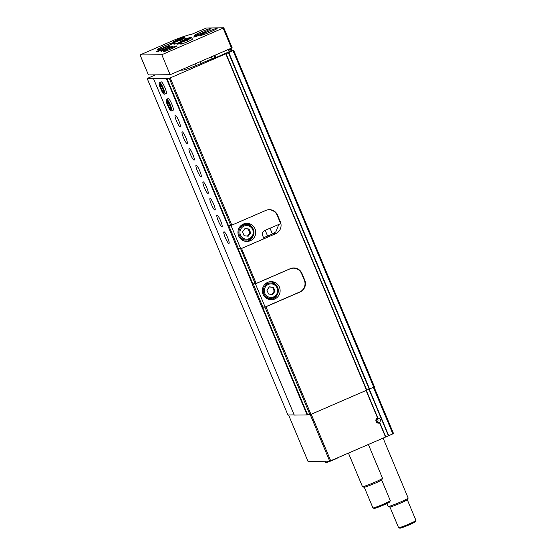 <?xml version="1.0" encoding="UTF-8"?>
<svg xmlns="http://www.w3.org/2000/svg" width="556" height="556" viewBox="0 0 556 556"><rect width="100%" height="100%" fill="white"/><g stroke="black" fill="none" stroke-linecap="round" stroke-linejoin="round"><path stroke-width="0.83" d="M393.53 433.555L374.063 387.018L393.53 433.555L385.544 437.072L379.623 422.914A2.717 2.669 -90.6 0 1 376.078 421.497A2.717 2.669 -90.6 0 1 377.531 417.917L378.393 418.209M379.852 422.136A2.224 2.189 -90.6 0 1 376.308 420.892A2.224 2.189 -90.6 0 1 378.219 418.216C380.471 418.737 381.02 420.037 379.852 422.136L379.623 422.914M278.195 224.7A9.049 8.889 -90.6 0 1 278.202 226.014L275.901 231.741L273.149 233.722L275.665 233.694A9.049 8.889 89.4 0 0 280.363 221.823L277.576 215.158A9.049 8.889 89.4 0 0 265.914 210.376L231.803 225.152L170.212 77.909L169.226 78.264L230.816 225.507L231.803 225.152M263.523 237.627A9.049 8.889 -90.6 0 0 265.066 237.127L264.948 237.127A16.833 1.202 -22.7 0 0 273.149 233.722M292.345 268.068L292.936 268.18M262.793 306.968L261.966 307.329L252.215 284.012L256.191 283.449L290.295 268.673A9.049 8.889 89.4 0 1 301.957 273.455L304.744 280.12A9.049 8.889 89.4 0 1 300.052 291.99L265.942 306.766L310.957 414.366L307.1 414.929L294.242 415.068L153.498 78.611L153.824 78.438L147.18 78.507L287.918 414.964L294.173 414.894M170.212 77.909L226.049 53.696L366.793 390.152L310.957 414.366M275.665 233.694L241.554 248.469L256.191 283.449M265.942 306.766L264.955 307.12L309.963 414.72M240.672 248.789L255.204 283.803M241.554 248.469L241.165 248.608M264.955 307.12L262.585 307.148L307.593 414.748M240.567 248.824L238.197 248.852L252.827 283.831M262.585 307.148L262.091 307.329L307.1 414.929M238.197 248.852L237.704 249.032L252.334 284.005M224.026 231.776A6.338 1.098 -113.4 0 0 223.95 231.796A6.338 1.098 -113.4 0 0 225.458 238.044A6.338 1.098 -113.4 0 0 228.989 243.424A6.338 1.098 -113.4 0 0 227.564 237.384A6.338 1.098 -113.4 0 0 224.026 231.776M217.062 215.123A6.338 1.098 -113.4 0 0 216.979 215.137A6.338 1.098 -113.4 0 0 218.494 221.385A6.338 1.098 -113.4 0 0 222.018 226.765A6.338 1.098 -113.4 0 0 220.6 220.725A6.338 1.098 -113.4 0 0 217.062 215.123M210.092 198.464A6.338 1.098 -113.4 0 0 210.015 198.478A6.338 1.098 -113.4 0 0 211.523 204.733A6.338 1.098 -113.4 0 0 215.054 210.105A6.338 1.098 -113.4 0 0 213.629 204.073A6.338 1.098 -113.4 0 0 210.092 198.464M203.128 181.812A6.338 1.098 -113.4 0 0 203.044 181.826A6.338 1.098 -113.4 0 0 204.559 188.074A6.338 1.098 -113.4 0 0 208.083 193.453A6.338 1.098 -113.4 0 0 206.665 187.414A6.338 1.098 -113.4 0 0 203.128 181.812M196.157 165.153A6.338 1.098 -113.4 0 0 196.08 165.167A6.338 1.098 -113.4 0 0 197.588 171.422A6.338 1.098 -113.4 0 0 201.119 176.794A6.338 1.098 -113.4 0 0 199.694 170.755A6.338 1.098 -113.4 0 0 196.157 165.153M189.193 148.494A6.338 1.098 -113.4 0 0 189.109 148.515A6.338 1.098 -113.4 0 0 190.625 154.763A6.338 1.098 -113.4 0 0 194.148 160.142A6.338 1.098 -113.4 0 0 192.73 154.102A6.338 1.098 -113.4 0 0 189.193 148.494M182.222 131.841A6.338 1.098 -113.4 0 0 182.146 131.855A6.338 1.098 -113.4 0 0 183.654 138.103A6.338 1.098 -113.4 0 0 187.184 143.483A6.338 1.098 -113.4 0 0 185.76 137.443A6.338 1.098 -113.4 0 0 182.222 131.841M175.258 115.182A6.338 1.098 -113.4 0 0 175.175 115.203A6.338 1.098 -113.4 0 0 176.69 121.451A6.338 1.098 -113.4 0 0 180.213 126.824A6.338 1.098 -113.4 0 0 178.796 120.791A6.338 1.098 -113.4 0 0 175.258 115.182M171.415 110.901L171.623 110.859A6.338 1.098 -113.4 0 0 171.693 110.846L173.243 110.171A6.338 1.098 -113.4 0 0 171.825 104.132A6.338 1.098 -113.4 0 0 168.287 98.53A6.338 1.098 -113.4 0 0 168.211 98.544L166.654 99.218C166.418 100.254 165.424 97.953 166.724 103.173C168.711 107.996 170.011 110.47 170.629 110.602L171.338 110.908M164.659 94.2L166.279 93.512A6.338 1.098 -113.4 0 0 164.861 87.48A6.338 1.098 -113.4 0 0 161.323 81.871A6.338 1.098 -113.4 0 0 161.24 81.885L159.69 82.559C159.454 83.602 158.46 81.294 159.76 86.514C161.74 91.337 163.047 93.811 163.666 93.95L164.632 94.2A6.338 1.098 -113.4 0 0 164.722 94.186A6.338 1.098 -113.4 0 0 163.214 87.938A6.338 1.098 -113.4 0 0 159.69 82.559M238.406 248.671L237.704 249.032M237.586 249.032L227.828 225.715L230.816 225.507M169.226 78.264L166.355 78.472L227.946 225.708M166.355 78.472L153.498 78.611M214.734 57.768L204.823 61.813A16.833 1.202 157.3 0 1 182.625 70.139L180.665 70.16M265.066 237.127L263.579 237.766M166.849 78.292L228.44 225.534M385.544 437.072L329.715 461.181L308.01 461.424L288.557 414.957L308.01 461.424M147.18 78.507L155.395 74.879M216.069 57.477L229.135 51.777M228.947 51.326L233.694 50.353L228.446 52.66L369.191 389.117L374.438 386.809L233.687 50.367L374.438 386.809M226.049 53.696L228.446 52.66M366.793 390.152L369.191 389.117M377.114 418.668A2.224 2.189 -90.6 0 1 377.156 422.226M383.098 438.128L408.146 498.002A10.863 0.778 157.3 0 1 408.146 498.065A10.863 0.778 157.3 0 1 398.944 502.693A10.863 0.778 157.3 0 1 388.31 506.447A10.863 0.778 157.3 0 1 388.157 506.426A10.863 0.778 157.3 0 1 388.109 506.384L386.906 503.521M408.146 498.065L407.548 499.51A9.751 0.695 157.3 0 1 399.284 503.666A9.751 0.695 157.3 0 1 389.742 507.03A9.751 0.695 157.3 0 1 389.603 507.016L388.157 506.426M407.312 499.754L415.951 520.402A9.41 0.674 157.3 0 1 415.944 520.458A9.41 0.674 157.3 0 1 407.972 524.468A9.41 0.674 157.3 0 1 398.756 527.72A9.41 0.674 157.3 0 1 398.624 527.707A9.41 0.674 157.3 0 1 398.582 527.672L389.944 507.016M415.944 520.458L415.457 521.632A8.507 0.612 157.3 0 1 408.25 525.26A8.507 0.612 157.3 0 1 399.924 528.2A8.507 0.612 157.3 0 1 399.799 528.186L398.624 527.707M230.914 225.472L231.407 225.291M266.227 210.244A9.049 8.889 -90.6 0 1 277.18 215.304L279.967 221.962A9.049 8.889 -90.6 0 1 280.495 223.7L264.468 230.65A3.621 3.558 -90.6 0 0 262.592 235.396L263.982 238.726L240.755 248.789L230.997 225.472M228.725 225.527L238.468 248.817L240.755 248.789M250.318 240.713A9.049 8.889 89.4 0 0 246.739 223.331A9.049 8.889 89.4 0 0 237.947 232.477A9.049 8.889 89.4 0 0 250.318 240.713M249.213 238.628A6.79 6.665 89.4 0 0 250.603 226.959A6.79 6.665 89.4 0 0 239.983 231.56A6.79 6.665 89.4 0 0 249.213 238.628M242.52 231.88L244.133 235.723L248.205 236.23L250.673 232.888L249.067 229.044L244.987 228.537L242.52 231.88M249.394 239.462A7.694 7.555 89.4 0 0 246.343 224.694A7.694 7.555 89.4 0 0 238.871 232.471A7.694 7.555 89.4 0 0 249.394 239.462M246.343 224.694L244.821 224.707A7.694 7.555 89.4 0 0 240.129 226.438M240.261 238.475A7.694 7.555 89.4 0 0 244.987 240.095L246.516 240.081M245.967 241.387A9.049 8.889 89.4 0 0 252.897 236.369M252.806 228.259A9.049 8.889 89.4 0 0 245.773 223.394M247.441 236.133L249.825 232.901L250.673 232.888M249.825 232.901L248.219 229.051L249.067 229.044M248.219 229.051L244.911 228.641M299.621 292.053L265.108 307.002L255.419 283.852L289.94 268.895A9.049 8.889 -90.6 0 1 301.602 273.684L304.32 280.175A9.049 8.889 -90.6 0 1 299.621 292.053M253.237 283.824L262.814 307.03L265.108 307.002M253.133 283.873L255.419 283.852M274.706 299.01A9.049 8.889 89.4 0 0 271.126 281.628A9.049 8.889 89.4 0 0 262.335 290.774A9.049 8.889 89.4 0 0 274.706 299.01M273.601 296.925A6.79 6.665 89.4 0 0 274.991 285.256A6.79 6.665 89.4 0 0 264.364 289.857A6.79 6.665 89.4 0 0 273.601 296.925M266.908 290.176L268.52 294.02L272.593 294.527L275.06 291.184L273.455 287.341L269.375 286.833L266.908 290.176M273.774 297.759A7.694 7.555 89.4 0 0 270.73 282.99A7.694 7.555 89.4 0 0 263.259 290.767A7.694 7.555 89.4 0 0 273.774 297.759M270.73 282.99L269.208 283.004A7.694 7.555 89.4 0 0 264.517 284.735M264.649 296.772A7.694 7.555 89.4 0 0 269.375 298.391L270.897 298.377M270.355 299.684A9.049 8.889 89.4 0 0 277.284 294.666M277.194 286.555A9.049 8.889 89.4 0 0 270.16 281.69M271.821 294.43L274.212 291.198L275.06 291.184M274.212 291.198L272.607 287.348L273.455 287.341M272.607 287.348L269.299 286.938M223.797 27.821L232.165 47.795L170.15 74.712L148.431 74.914M223.783 27.8L161.789 54.724L140.049 54.954L175.536 39.49A28.961 2.071 157.3 0 1 191.466 34.382L206.491 27.988L223.783 27.8L232.165 47.795M170.15 74.712L161.789 54.724M173.486 43.125A9.049 0.646 157.3 0 1 164.256 47.378A9.049 0.646 157.3 0 1 157.438 49.54A9.049 0.646 157.3 0 1 164.096 46.065A9.049 0.646 157.3 0 1 173.277 42.624M200.994 31.984A9.049 0.646 157.3 0 1 211.044 28.474A9.049 0.646 157.3 0 1 202.94 32.568A9.049 0.646 157.3 0 1 194.343 35.459A9.049 0.646 157.3 0 1 200.994 31.984M207.103 31.921A9.049 0.646 157.3 0 1 217.146 28.412A9.049 0.646 157.3 0 1 209.049 32.498A9.049 0.646 157.3 0 1 200.445 35.396A9.049 0.646 157.3 0 1 207.103 31.921M198.339 34.639A6.338 0.452 157.3 0 1 205.372 32.185A6.338 0.452 157.3 0 1 199.701 35.049A6.338 0.452 157.3 0 1 193.683 37.071A6.338 0.452 157.3 0 1 198.339 34.639M180.019 42.145A6.338 0.452 157.3 0 1 173.931 44.195A6.338 0.452 157.3 0 1 174.994 43.458M180.373 43.305A6.338 0.452 157.3 0 1 177.322 44.16A6.338 0.452 157.3 0 1 180.075 42.583M187.803 41.637L187.143 40.06A6.338 0.452 -22.7 0 0 191.744 37.648L192.404 39.233A6.338 0.452 157.3 0 1 186.733 42.096A6.338 0.452 157.3 0 1 180.714 44.119A6.338 0.452 157.3 0 1 181.777 43.382M165.625 48.817A6.338 0.452 157.3 0 1 172.659 46.356A6.338 0.452 157.3 0 1 166.988 49.22A6.338 0.452 157.3 0 1 160.969 51.242A6.338 0.452 157.3 0 1 165.625 48.817M162.06 48.852A7.242 0.514 157.3 0 1 170.101 46.044A7.242 0.514 157.3 0 1 163.617 49.317A7.242 0.514 157.3 0 1 156.736 51.632A7.242 0.514 157.3 0 1 162.06 48.852M168.843 48.782A7.242 0.514 157.3 0 1 176.884 45.967A7.242 0.514 157.3 0 1 170.4 49.241A7.242 0.514 157.3 0 1 163.52 51.555A7.242 0.514 157.3 0 1 168.843 48.782M229.155 51.812L228.21 49.56M231.908 50.374L231.06 48.33M231.06 50.645L230.24 48.685M230.163 50.937L229.378 49.06M368.385 444.501L382.486 478.202A10.863 0.778 157.3 0 1 382.479 478.264A10.863 0.778 157.3 0 1 373.278 482.893A10.863 0.778 157.3 0 1 362.651 486.646A10.863 0.778 157.3 0 1 362.491 486.625A10.863 0.778 157.3 0 1 362.442 486.583L348.452 453.14M382.479 478.264L381.882 479.71A9.751 0.695 157.3 0 1 373.625 483.866A9.751 0.695 157.3 0 1 364.083 487.237A9.751 0.695 157.3 0 1 363.937 487.216L362.491 486.625M381.645 479.953L390.284 500.608A9.41 0.674 157.3 0 1 390.277 500.657A9.41 0.674 157.3 0 1 382.306 504.674A9.41 0.674 157.3 0 1 373.097 507.92A9.41 0.674 157.3 0 1 372.958 507.906A9.41 0.674 157.3 0 1 372.916 507.871L364.277 487.216M390.277 500.657L389.791 501.839A8.507 0.612 157.3 0 1 382.584 505.46A8.507 0.612 157.3 0 1 374.257 508.399A8.507 0.612 157.3 0 1 374.139 508.386L372.958 507.906M187.692 41.686L186.83 40.095M180.853 41.318L180.359 40.129A6.338 0.452 -22.7 0 0 184.96 37.725C184.696 37.03 184.543 36.904 178.74 39.198C172.624 41.936 173.097 41.881 173.27 42.617A6.338 0.452 -22.7 0 0 180.248 40.178L180.047 40.164M180.749 41.38L180.248 40.178M377.837 417.959L366.3 390.388M388.442 435.807L368.941 389.186M385.781 436.953L379.79 422.636M377.531 417.917L366.063 390.493M225.785 53.835L366.529 390.291M330.702 460.827L311.221 414.248M329.715 461.181L310.241 414.623M392.863 433.902L373.382 387.323M388.734 435.689L369.247 389.103M195.517 63.725L196.261 65.504M265.205 230.323L267.61 236.064M233.027 50.7L373.771 387.157M228.822 52.521L369.566 388.978M279.911 221.83L280.363 221.823M277.117 215.165L277.576 215.158M304.292 280.127L304.744 280.12M301.505 273.462L301.957 273.455M326.316 462.217A6.88 0.493 -22.7 0 0 330.639 461.07A6.88 0.493 -22.7 0 0 338.493 457.456M338.528 457.435L331.056 460.91L327.15 462.307L325.614 462.272A7.242 0.514 -22.7 0 0 329.402 461.188M231.498 48.143L223.137 28.154M148.445 74.956L140.084 54.968M216.187 57.991L215.047 55.266M215.797 58.158L214.658 55.433M215.339 58.359L214.199 55.635M214.651 57.803L213.81 55.802M212.441 58.762L211.607 56.761M212.044 58.901L211.217 56.927M180.714 44.119L180.054 42.541A6.338 0.452 -22.7 0 0 187.031 40.108M188.595 38.649A5.067 0.361 -22.7 0 0 182.98 41.005M181.812 38.725A5.067 0.361 -22.7 0 0 176.196 41.075M160.065 83.893A5.067 0.876 -113.4 0 0 161.4 88.724A5.067 0.876 -113.4 0 0 164.013 92.998M171.415 110.908L171.693 110.846A6.338 1.098 -113.4 0 0 170.178 104.597A6.338 1.098 -113.4 0 0 166.654 99.218M167.036 100.553A5.067 0.876 -113.4 0 0 168.371 105.376A5.067 0.876 -113.4 0 0 170.977 109.65M200.32 61.646L201.084 63.474M270.014 228.245L272.433 234.034M325.614 462.272L325.184 461.237M267.749 209.807L268.902 209.793M291.726 268.194L293.318 268.173M148.41 74.942L140.049 54.954M191.744 37.648C191.479 36.96 191.327 36.828 185.523 39.122C179.407 41.86 179.88 41.804 180.054 42.541M186.684 39.518L180.735 41.693L181.221 42.047M190.576 38.142L190.659 37.544L186.753 39.49M185.544 39.115L184.96 37.725M173.931 44.195L173.27 42.617M179.901 39.594L173.952 41.77L174.438 42.124M183.793 38.211L183.876 37.613L179.97 39.559M164.222 93.026L163.999 93.241C164.701 92.866 160.635 83.483 159.885 83.741L160.191 83.727M171.185 109.678L170.97 109.893C171.665 109.525 167.599 100.143 166.856 100.393L167.161 100.379"/></g></svg>
